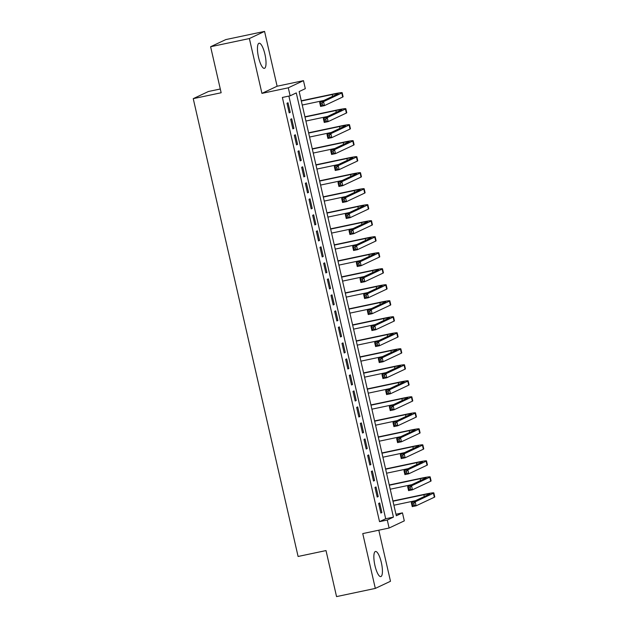 <?xml version="1.0" encoding="UTF-8"?>
<svg xmlns="http://www.w3.org/2000/svg" width="628" height="628" viewBox="0 0 628 628"><rect width="100%" height="100%" fill="white"/><g stroke="black" fill="none" stroke-linecap="round" stroke-linejoin="round"><path stroke-width="0.94" d="M381.337 562.523A12.835 3.446 78.1 0 0 375.489 551.478A12.835 3.446 78.1 0 0 374.94 565.538A12.835 3.446 78.1 0 0 380.788 576.59A12.835 3.446 78.1 0 0 381.337 562.523M264.938 54.275A12.835 3.446 78.1 0 0 259.081 43.23A12.835 3.446 78.1 0 0 258.532 57.289A12.835 3.446 78.1 0 0 264.388 68.342A12.835 3.446 78.1 0 0 264.938 54.275M402.462 512.872L404.299 520.871L389.117 528.022L387.28 520.023L393.434 517.119L296.283 92.913L290.128 95.817L288.291 87.81L303.473 80.659L305.31 88.666L299.156 91.562L396.307 515.769L402.462 512.872L395.962 514.246M220.295 88.995L208.425 91.5L193.243 98.651L298.096 556.471L326.011 550.575L336.553 596.6L375.316 588.412L390.49 581.269L378.802 530.205M193.243 98.651L221.15 92.756L210.616 46.731L225.797 39.588L264.561 31.4L249.379 38.551L261.931 93.376L288.291 87.81M261.931 93.376L277.113 86.224L264.561 31.4M277.113 86.224L303.473 80.659M210.616 46.731L249.379 38.551M378.653 503.444L380.858 513.052L381.879 512.566L379.681 502.965L378.653 503.444M374.987 487.438L377.192 497.046L378.213 496.56L376.015 486.959L374.987 487.438M371.321 471.432L373.519 481.04L374.547 480.553L372.349 470.953L371.321 471.432M367.655 455.426L369.853 465.026L370.881 464.547L368.683 454.939L367.655 455.426M363.989 439.419L366.187 449.02L367.215 448.541L365.017 438.933L363.989 439.419M360.323 423.405L362.521 433.014L363.549 432.527L361.351 422.927L360.323 423.405M356.657 407.399L358.855 417.008L359.883 416.521L357.685 406.92L356.657 407.399M352.991 391.393L355.189 401.002L356.217 400.515L354.019 390.914L352.991 391.393M349.325 375.387L351.523 384.988L352.551 384.509L350.353 374.9L349.325 375.387M345.659 359.381L347.857 368.981L348.885 368.503L346.687 358.894L345.659 359.381M341.993 343.367L344.191 352.975L345.219 352.489L343.021 342.888L341.993 343.367M338.327 327.361L340.525 336.969L341.554 336.482L339.356 326.882L338.327 327.361M334.661 311.355L336.859 320.963L337.888 320.476L335.69 310.876L334.661 311.355M330.995 295.348L333.193 304.949L334.222 304.47L332.016 294.862L330.995 295.348M327.329 279.342L329.527 288.943L330.556 288.464L328.35 278.856L327.329 279.342M323.663 263.328L325.861 272.937L326.89 272.45L324.684 262.849L323.663 263.328M319.997 247.322L322.195 256.93L323.224 256.444L321.018 246.843L319.997 247.322M316.331 231.316L318.529 240.924L319.558 240.438L317.352 230.829L316.331 231.316M312.666 215.31L314.864 224.91L315.884 224.431L313.686 214.823L312.666 215.31M309 199.304L311.198 208.904L312.218 208.425L310.02 198.817L309 199.304M305.334 183.29L307.532 192.898L308.552 192.411L306.354 182.811L305.334 183.29M301.66 167.284L303.866 176.892L304.886 176.405L302.688 166.805L301.66 167.284M297.994 151.277L300.2 160.886L301.22 160.399L299.022 150.791L297.994 151.277M294.328 135.271L296.534 144.872L297.554 144.393L295.356 134.785L294.328 135.271M290.662 119.265L292.868 128.866L293.888 128.387L291.69 118.778L290.662 119.265M290.128 95.817L282.372 97.45L379.532 521.656L385.686 518.759L288.88 96.076M286.996 103.251L289.202 112.859L290.222 112.373L288.024 102.772L286.996 103.251M389.117 528.022L362.756 533.588L375.316 588.412M379.532 521.656L387.28 520.023M385.686 518.759L393.434 517.119M289.139 112.608L290.222 112.373M292.805 128.614L293.888 128.387M296.471 144.621L297.554 144.393M300.137 160.627L301.22 160.399M303.803 176.633L304.886 176.405M307.469 192.647L308.552 192.411M311.135 208.653L312.218 208.425M314.801 224.659L315.884 224.431M318.467 240.665L319.558 240.438M322.133 256.671L323.224 256.444M325.806 272.685L326.89 272.45M329.472 288.692L330.556 288.464M333.138 304.698L334.222 304.47M336.804 320.704L337.888 320.476M340.47 336.71L341.554 336.482M344.136 352.724L345.219 352.489M347.802 368.73L348.885 368.503M351.468 384.736L352.551 384.509M355.134 400.743L356.217 400.515M358.8 416.749L359.883 416.521M362.466 432.763L363.549 432.527M366.132 448.769L367.215 448.541M369.798 464.775L370.881 464.547M373.464 480.781L374.547 480.553M377.13 496.787L378.213 496.56M380.796 512.801L381.879 512.566M322.125 103.314L320.578 103.636L320.939 105.237L322.494 104.915L322.125 103.314L323.546 101.61L324.464 105.614L320.586 106.438L319.668 102.435L323.546 101.61L341.781 93.023A12.34 0.754 -12.9 0 0 342.181 92.724A12.34 0.754 -12.9 0 0 333.233 94.027L301.267 100.778M301.322 101.037L332.204 94.514A8.227 0.502 167.1 0 1 338.17 93.643A8.227 0.502 167.1 0 1 337.911 93.847L319.668 102.435L320.578 103.636M302.241 105.033L323.812 100.48M322.494 104.915L324.464 105.614L342.7 97.026A12.34 0.754 -12.9 0 0 343.1 96.728L342.181 92.724M320.586 106.438L320.939 105.237M325.791 119.32L324.244 119.65L324.605 121.251L326.16 120.921L325.791 119.32L327.212 117.624L328.13 121.62L324.252 122.444L323.334 118.441L327.212 117.624L345.447 109.037A12.34 0.754 -12.9 0 0 345.847 108.73A12.34 0.754 -12.9 0 0 336.898 110.041L304.933 116.784M304.988 117.043L335.87 110.52A8.227 0.502 167.1 0 1 341.844 109.649A8.227 0.502 167.1 0 1 341.577 109.853L323.334 118.441L324.244 119.65M305.907 121.047L327.478 116.486M326.16 120.921L328.13 121.62L346.366 113.032A12.34 0.754 -12.9 0 0 346.766 112.734L345.847 108.73M324.252 122.444L324.605 121.251M329.457 135.326L327.91 135.656L328.271 137.257L329.826 136.928L329.457 135.326L330.877 133.631L331.796 137.634L327.918 138.45L327 134.447L330.877 133.631L349.113 125.043A12.34 0.754 -12.9 0 0 349.513 124.744A12.34 0.754 -12.9 0 0 340.564 126.047L308.599 132.798M308.654 133.05L339.536 126.526A8.227 0.502 167.1 0 1 345.51 125.663A8.227 0.502 167.1 0 1 345.243 125.859L327 134.447L327.91 135.656M309.573 137.053L331.144 132.5M329.826 136.928L331.796 137.634L350.031 129.046A12.34 0.754 -12.9 0 0 350.432 128.74L349.513 124.744M327.918 138.45L328.271 137.257M333.123 151.332L331.576 151.662L331.937 153.263L333.492 152.934L333.123 151.332L334.543 149.637L335.462 153.64L331.584 154.457L330.673 150.453L334.543 149.637L352.787 141.049A12.34 0.754 -12.9 0 0 353.179 140.751A12.34 0.754 -12.9 0 0 344.23 142.054L312.265 148.805M312.32 149.056L343.202 142.54A8.227 0.502 167.1 0 1 349.176 141.669A8.227 0.502 167.1 0 1 348.909 141.865L330.673 150.453L331.576 151.662M313.239 153.059L334.81 148.506M333.492 152.934L335.462 153.64L353.697 145.052A12.34 0.754 -12.9 0 0 354.098 144.754L353.179 140.751M331.584 154.457L331.937 153.263M336.789 167.346L335.242 167.668L335.611 169.27L337.158 168.94L336.789 167.346L338.209 165.643L339.128 169.646L335.25 170.463L334.339 166.467L338.209 165.643L356.453 157.055A12.34 0.754 -12.9 0 0 356.845 156.757A12.34 0.754 -12.9 0 0 347.896 158.06L315.931 164.811M315.986 165.062L346.868 158.546A8.227 0.502 167.1 0 1 352.842 157.675A8.227 0.502 167.1 0 1 352.575 157.871L334.339 166.467L335.242 167.668M316.904 169.065L338.476 164.512M337.158 168.94L339.128 169.646L357.363 161.058A12.34 0.754 -12.9 0 0 357.764 160.76L356.845 156.757M335.25 170.463L335.611 169.27M340.454 183.352L338.908 183.674L339.277 185.276L340.823 184.954L340.454 183.352L341.875 181.649L342.794 185.653L338.916 186.477L338.005 182.473L341.875 181.649L360.119 173.061A12.34 0.754 -12.9 0 0 360.511 172.763A12.34 0.754 -12.9 0 0 351.562 174.066L319.597 180.817M319.652 181.076L350.534 174.553A8.227 0.502 167.1 0 1 356.508 173.681A8.227 0.502 167.1 0 1 356.241 173.885L338.005 182.473L338.908 183.674M320.57 185.072L342.142 180.519M340.823 184.954L342.794 185.653L361.029 177.065A12.34 0.754 -12.9 0 0 361.43 176.766L360.511 172.763M338.916 186.477L339.277 185.276M344.12 199.359L342.574 199.688L342.943 201.29L344.489 200.96L344.12 199.359L345.541 197.663L346.46 201.659L342.582 202.483L341.671 198.479L345.541 197.663L363.785 189.075A12.34 0.754 -12.9 0 0 364.177 188.769A12.34 0.754 -12.9 0 0 355.228 190.08L323.263 196.823M323.318 197.082L354.208 190.559A8.227 0.502 167.1 0 1 360.174 189.687A8.227 0.502 167.1 0 1 359.907 189.892L341.671 198.479L342.574 199.688M324.236 201.086L345.808 196.525M344.489 200.96L346.46 201.659L364.695 193.071A12.34 0.754 -12.9 0 0 365.096 192.772L364.177 188.769M342.582 202.483L342.943 201.29M347.786 215.365L346.24 215.694L346.609 217.296L348.155 216.966L347.786 215.365L349.215 213.669L350.126 217.673L346.248 218.489L345.337 214.486L349.215 213.669L367.451 205.081A12.34 0.754 -12.9 0 0 367.851 204.783A12.34 0.754 -12.9 0 0 358.894 206.086L326.929 212.837M326.984 213.088L357.874 206.565A8.227 0.502 167.1 0 1 363.84 205.701A8.227 0.502 167.1 0 1 363.573 205.898L345.337 214.486L346.24 215.694M327.902 217.092L349.474 212.539M348.155 216.966L350.126 217.673L368.361 209.085A12.34 0.754 -12.9 0 0 368.762 208.779L367.851 204.783M346.248 218.489L346.609 217.296M351.452 231.371L349.906 231.701L350.275 233.302L351.821 232.972L351.452 231.371L352.881 229.675L353.792 233.679L349.914 234.495L349.003 230.492L352.881 229.675L371.117 221.087A12.34 0.754 -12.9 0 0 371.517 220.789A12.34 0.754 -12.9 0 0 362.56 222.092L330.595 228.843M330.65 229.094L361.54 222.579A8.227 0.502 167.1 0 1 367.506 221.708A8.227 0.502 167.1 0 1 367.239 221.904L349.003 230.492L349.906 231.701M331.568 233.098L353.14 228.545M351.821 232.972L353.792 233.679L372.027 225.091A12.34 0.754 -12.9 0 0 372.428 224.793L371.517 220.789M349.914 234.495L350.275 233.302M355.126 247.385L353.572 247.707L353.941 249.308L355.487 248.978L355.126 247.385L356.547 245.681L357.458 249.685L353.588 250.501L352.669 246.506L356.547 245.681L374.783 237.094A12.34 0.754 -12.9 0 0 375.183 236.795A12.34 0.754 -12.9 0 0 366.226 238.098L334.261 244.849M334.316 245.101L365.206 238.585A8.227 0.502 167.1 0 1 371.172 237.714A8.227 0.502 167.1 0 1 370.905 237.91L352.669 246.506L353.572 247.707M335.234 249.104L356.814 244.551M355.487 248.978L357.458 249.685L375.701 241.097A12.34 0.754 -12.9 0 0 376.094 240.799L375.183 236.795M353.588 250.501L353.941 249.308M358.792 263.391L357.238 263.713L357.607 265.314L359.153 264.992L358.792 263.391L360.213 261.695L361.124 265.691L357.254 266.515L356.335 262.512L360.213 261.695L378.449 253.1A12.34 0.754 -12.9 0 0 378.849 252.801A12.34 0.754 -12.9 0 0 369.892 254.105L337.927 260.856M337.982 261.115L368.871 254.591A8.227 0.502 167.1 0 1 374.838 253.72A8.227 0.502 167.1 0 1 374.571 253.924L356.335 262.512L357.238 263.713M338.9 265.11L360.48 260.557M359.153 264.992L361.124 265.691L379.367 257.103A12.34 0.754 -12.9 0 0 379.759 256.805L378.849 252.801M357.254 266.515L357.607 265.314M362.458 279.397L360.904 279.727L361.273 281.328L362.819 280.999L362.458 279.397L363.879 277.702L364.79 281.705L360.919 282.522L360.001 278.518L363.879 277.702L382.114 269.114A12.34 0.754 -12.9 0 0 382.515 268.808A12.34 0.754 -12.9 0 0 373.558 270.119L341.593 276.862M341.648 277.121L372.537 270.597A8.227 0.502 167.1 0 1 378.503 269.726A8.227 0.502 167.1 0 1 378.237 269.93L360.001 278.518L360.904 279.727M342.566 281.124L364.146 276.563M362.819 280.999L364.79 281.705L383.033 273.109A12.34 0.754 -12.9 0 0 383.425 272.811L382.515 268.808M360.919 282.522L361.273 281.328M366.124 295.403L364.57 295.733L364.939 297.334L366.485 297.005L366.124 295.403L367.545 293.708L368.455 297.711L364.585 298.528L363.667 294.524L367.545 293.708L385.78 285.12A12.34 0.754 -12.9 0 0 386.181 284.822A12.34 0.754 -12.9 0 0 377.224 286.125L345.259 292.876M345.314 293.127L376.203 286.604A8.227 0.502 167.1 0 1 382.169 285.74A8.227 0.502 167.1 0 1 381.903 285.936L363.667 294.524L364.57 295.733M346.232 297.13L367.812 292.577M366.485 297.005L368.455 297.711L386.699 289.123A12.34 0.754 -12.9 0 0 387.091 288.817L386.181 284.822M364.585 298.528L364.939 297.334M369.79 311.409L368.236 311.739L368.605 313.341L370.151 313.011L369.79 311.409L371.211 309.714L372.129 313.717L368.251 314.534L367.333 310.53L371.211 309.714L389.446 301.126A12.34 0.754 -12.9 0 0 389.847 300.828A12.34 0.754 -12.9 0 0 380.89 302.131L348.925 308.882M348.987 309.133L379.869 302.618A8.227 0.502 167.1 0 1 385.835 301.746A8.227 0.502 167.1 0 1 385.568 301.942L367.333 310.53L368.236 311.739M349.898 313.137L371.478 308.584M370.151 313.011L372.129 313.717L390.365 305.13A12.34 0.754 -12.9 0 0 390.765 304.831L389.847 300.828M368.251 314.534L368.605 313.341M373.456 327.424L371.902 327.745L372.271 329.347L373.817 329.017L373.456 327.424L374.877 325.72L375.795 329.724L371.917 330.54L370.999 326.544L374.877 325.72L393.112 317.132A12.34 0.754 -12.9 0 0 393.513 316.834A12.34 0.754 -12.9 0 0 384.564 318.137L352.591 324.888M352.653 325.139L383.535 318.624A8.227 0.502 167.1 0 1 389.501 317.752A8.227 0.502 167.1 0 1 389.234 317.949L370.999 326.544L371.902 327.745M353.564 329.143L375.144 324.59M373.817 329.017L375.795 329.724L394.031 321.136A12.34 0.754 -12.9 0 0 394.431 320.837L393.513 316.834M371.917 330.54L372.271 329.347M377.122 343.43L375.568 343.752L375.937 345.353L377.483 345.031L377.122 343.43L378.543 341.734L379.461 345.73L375.583 346.554L374.665 342.55L378.543 341.734L396.778 333.138A12.34 0.754 -12.9 0 0 397.179 332.84A12.34 0.754 -12.9 0 0 388.23 334.151L356.257 340.894M356.319 341.153L387.201 334.63A8.227 0.502 167.1 0 1 393.167 333.758A8.227 0.502 167.1 0 1 392.9 333.963L374.665 342.55L375.568 343.752M357.23 345.157L378.81 340.596M377.483 345.031L379.461 345.73L397.697 337.142A12.34 0.754 -12.9 0 0 398.097 336.844L397.179 332.84M375.583 346.554L375.937 345.353M380.788 359.436L379.234 359.766L379.602 361.367L381.157 361.037L380.788 359.436L382.209 357.74L383.127 361.744L379.249 362.56L378.331 358.557L382.209 357.74L400.444 349.152A12.34 0.754 -12.9 0 0 400.845 348.846A12.34 0.754 -12.9 0 0 391.896 350.157L359.923 356.908M359.985 357.159L390.867 350.636A8.227 0.502 167.1 0 1 396.833 349.765A8.227 0.502 167.1 0 1 396.566 349.969L378.331 358.557L379.234 359.766M360.896 361.163L382.476 356.602M381.157 361.037L383.127 361.744L401.363 353.148A12.34 0.754 -12.9 0 0 401.763 352.85L400.845 348.846M379.249 362.56L379.602 361.367M384.454 375.442L382.899 375.772L383.268 377.373L384.823 377.043L384.454 375.442L385.875 373.746L386.793 377.75L382.915 378.566L381.997 374.563L385.875 373.746L404.11 365.158A12.34 0.754 -12.9 0 0 404.51 364.86A12.34 0.754 -12.9 0 0 395.562 366.163L363.588 372.914M363.651 373.165L394.533 366.642A8.227 0.502 167.1 0 1 400.499 365.779A8.227 0.502 167.1 0 1 400.232 365.975L381.997 374.563L382.899 375.772M364.562 377.169L386.142 372.616M384.823 377.043L386.793 377.75L405.029 369.162A12.34 0.754 -12.9 0 0 405.429 368.856L404.51 364.86M382.915 378.566L383.268 377.373M388.12 391.448L386.565 391.778L386.934 393.379L388.489 393.05L388.12 391.448L389.541 389.752L390.459 393.756L386.581 394.572L385.663 390.569L389.541 389.752L407.776 381.165A12.34 0.754 -12.9 0 0 408.176 380.866A12.34 0.754 -12.9 0 0 399.227 382.169L367.254 388.92M367.317 389.172L398.199 382.656A8.227 0.502 167.1 0 1 404.165 381.785A8.227 0.502 167.1 0 1 403.898 381.981L385.663 390.569L386.565 391.778M368.228 393.175L389.807 388.622M388.489 393.05L390.459 393.756L408.695 385.168A12.34 0.754 -12.9 0 0 409.095 384.87L408.176 380.866M386.581 394.572L386.934 393.379M391.786 407.462L390.231 407.784L390.6 409.385L392.155 409.056L391.786 407.462L393.207 405.759L394.125 409.762L390.247 410.579L389.329 406.583L393.207 405.759L411.442 397.171A12.34 0.754 -12.9 0 0 411.842 396.872A12.34 0.754 -12.9 0 0 402.893 398.176L370.92 404.927M370.983 405.186L401.865 398.662A8.227 0.502 167.1 0 1 407.831 397.791A8.227 0.502 167.1 0 1 407.564 397.987L389.329 406.583L390.231 407.784M371.902 409.181L393.473 404.628M392.155 409.056L394.125 409.762L412.361 401.174A12.34 0.754 -12.9 0 0 412.761 400.876L411.842 396.872M390.247 410.579L390.6 409.385M395.452 423.468L393.897 423.79L394.266 425.392L395.821 425.07L395.452 423.468L396.872 421.773L397.791 425.768L393.913 426.593L392.995 422.589L396.872 421.773L415.108 413.177A12.34 0.754 -12.9 0 0 415.508 412.879A12.34 0.754 -12.9 0 0 406.559 414.19L374.586 420.933M374.649 421.192L405.531 414.668A8.227 0.502 167.1 0 1 411.497 413.797A8.227 0.502 167.1 0 1 411.23 414.001L392.995 422.589L393.897 423.79M375.568 425.195L397.139 420.634M395.821 425.07L397.791 425.768L416.026 417.18A12.34 0.754 -12.9 0 0 416.427 416.882L415.508 412.879M393.913 426.593L394.266 425.392M399.118 439.474L397.563 439.804L397.932 441.405L399.486 441.076L399.118 439.474L400.538 437.779L401.457 441.782L397.579 442.599L396.661 438.595L400.538 437.779L418.774 429.191A12.34 0.754 -12.9 0 0 419.174 428.885A12.34 0.754 -12.9 0 0 410.225 430.196L378.252 436.947M378.315 437.198L409.197 430.675A8.227 0.502 167.1 0 1 415.163 429.803A8.227 0.502 167.1 0 1 414.896 430.007L396.661 438.595L397.563 439.804M379.234 441.201L400.805 436.641M399.486 441.076L401.457 441.782L419.692 433.187A12.34 0.754 -12.9 0 0 420.093 432.888L419.174 428.885M397.579 442.599L397.932 441.405M402.784 455.481L401.237 455.81L401.598 457.412L403.152 457.082L402.784 455.481L404.204 453.785L405.123 457.788L401.245 458.605L400.326 454.601L404.204 453.785L422.44 445.197A12.34 0.754 -12.9 0 0 422.84 444.899A12.34 0.754 -12.9 0 0 413.891 446.202L381.918 452.953M381.981 453.204L412.863 446.681A8.227 0.502 167.1 0 1 418.829 445.817A8.227 0.502 167.1 0 1 418.562 446.013L400.326 454.601L401.237 455.81M382.899 457.208L404.471 452.655M403.152 457.082L405.123 457.788L423.358 449.201A12.34 0.754 -12.9 0 0 423.759 448.894L422.84 444.899M401.245 458.605L401.598 457.412M406.449 471.487L404.903 471.816L405.264 473.418L406.818 473.088L406.449 471.487L407.87 469.791L408.789 473.795L404.911 474.611L403.992 470.608L407.87 469.791L426.106 461.203A12.34 0.754 -12.9 0 0 426.506 460.905A12.34 0.754 -12.9 0 0 417.557 462.208L385.584 468.959M385.647 469.21L416.529 462.695A8.227 0.502 167.1 0 1 422.495 461.823A8.227 0.502 167.1 0 1 422.228 462.02L403.992 470.608L404.903 471.816M386.565 473.214L408.137 468.661M406.818 473.088L408.789 473.795L427.024 465.207A12.34 0.754 -12.9 0 0 427.425 464.908L426.506 460.905M404.911 474.611L405.264 473.418M410.115 487.501L408.569 487.823L408.93 489.424L410.484 489.094L410.115 487.501L411.536 485.797L412.455 489.801L408.577 490.617L407.658 486.622L411.536 485.797L429.772 477.209A12.34 0.754 -12.9 0 0 430.172 476.911A12.34 0.754 -12.9 0 0 421.223 478.214L389.258 484.965M389.313 485.224L420.195 478.701A8.227 0.502 167.1 0 1 426.161 477.83A8.227 0.502 167.1 0 1 425.902 478.026L407.658 486.622L408.569 487.823M390.231 489.22L411.803 484.667M410.484 489.094L412.455 489.801L430.69 481.213A12.34 0.754 -12.9 0 0 431.091 480.915L430.172 476.911M408.577 490.617L408.93 489.424M413.781 503.507L412.235 503.829L412.596 505.43L414.15 505.108L413.781 503.507L415.202 501.811L416.121 505.807L412.243 506.631L411.324 502.628L415.202 501.811L433.438 493.215A12.34 0.754 -12.9 0 0 433.838 492.917A12.34 0.754 -12.9 0 0 424.889 494.228L392.924 500.971M392.979 501.23L423.861 494.707A8.227 0.502 167.1 0 1 429.827 493.836A8.227 0.502 167.1 0 1 429.568 494.04L411.324 502.628L412.235 503.829M393.897 505.234L415.469 500.673M414.15 505.108L416.121 505.807L434.356 497.219A12.34 0.754 -12.9 0 0 434.757 496.921L433.838 492.917M412.243 506.631L412.596 505.43M332.204 94.514L332.62 96.335M341.781 93.023L342.7 97.026M335.87 110.52L336.286 112.341M345.447 109.037L346.366 113.032M339.536 126.526L339.952 128.347M349.113 125.043L350.031 129.046M343.202 142.54L343.618 144.354M352.787 141.049L353.697 145.052M346.868 158.546L347.284 160.36M356.453 157.055L357.363 161.058M350.534 174.553L350.958 176.374M360.119 173.061L361.029 177.065M354.208 190.559L354.624 192.38M363.785 189.075L364.695 193.071M357.874 206.565L358.29 208.386M367.451 205.081L368.361 209.085M361.54 222.579L361.956 224.392M371.117 221.087L372.027 225.091M365.206 238.585L365.622 240.398M374.783 237.094L375.701 241.097M368.871 254.591L369.288 256.412M378.449 253.1L379.367 257.103M372.537 270.597L372.954 272.419M382.114 269.114L383.033 273.109M376.203 286.604L376.619 288.425M385.78 285.12L386.699 289.123M379.869 302.618L380.285 304.431M389.446 301.126L390.365 305.13M383.535 318.624L383.951 320.445M393.112 317.132L394.031 321.136M387.201 334.63L387.617 336.451M396.778 333.138L397.697 337.142M390.867 350.636L391.283 352.457M400.444 349.152L401.363 353.148M394.533 366.642L394.949 368.463M404.11 365.158L405.029 369.162M398.199 382.656L398.615 384.469M407.776 381.165L408.695 385.168M401.865 398.662L402.281 400.483M411.442 397.171L412.361 401.174M405.531 414.668L405.947 416.49M415.108 413.177L416.026 417.18M409.197 430.675L409.613 432.496M418.774 429.191L419.692 433.187M412.863 446.681L413.279 448.502M422.44 445.197L423.358 449.201M416.529 462.695L416.945 464.508M426.106 461.203L427.024 465.207M420.195 478.701L420.611 480.522M429.772 477.209L430.69 481.213M423.861 494.707L424.277 496.528M433.438 493.215L434.356 497.219"/></g></svg>
